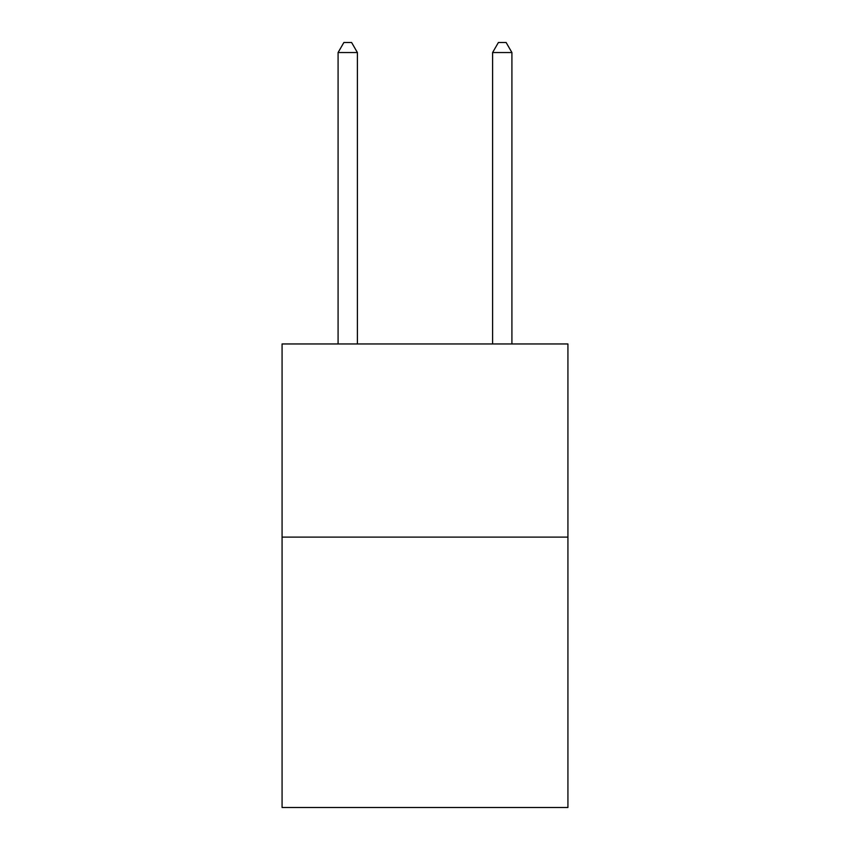 <?xml version="1.0" encoding="UTF-8"?>
<svg xmlns="http://www.w3.org/2000/svg" width="850" height="850" viewBox="0 0 850 850"><rect width="100%" height="100%" fill="white"/><g stroke="black" fill="none" stroke-linecap="round" stroke-linejoin="round"><path stroke-width="1.27" d="M567.928 537.104L567.928 807.5L282.072 807.5L282.072 343.953L567.928 343.953L567.928 537.104L282.072 537.104M357.404 343.953L357.404 52.541L338.087 52.541L338.087 343.953M338.087 52.541L343.878 42.5L351.603 42.5L357.404 52.541M511.913 343.953L511.913 52.541L492.596 52.541L492.596 343.953M492.596 52.541L498.397 42.5L506.122 42.5L511.913 52.541"/></g></svg>
